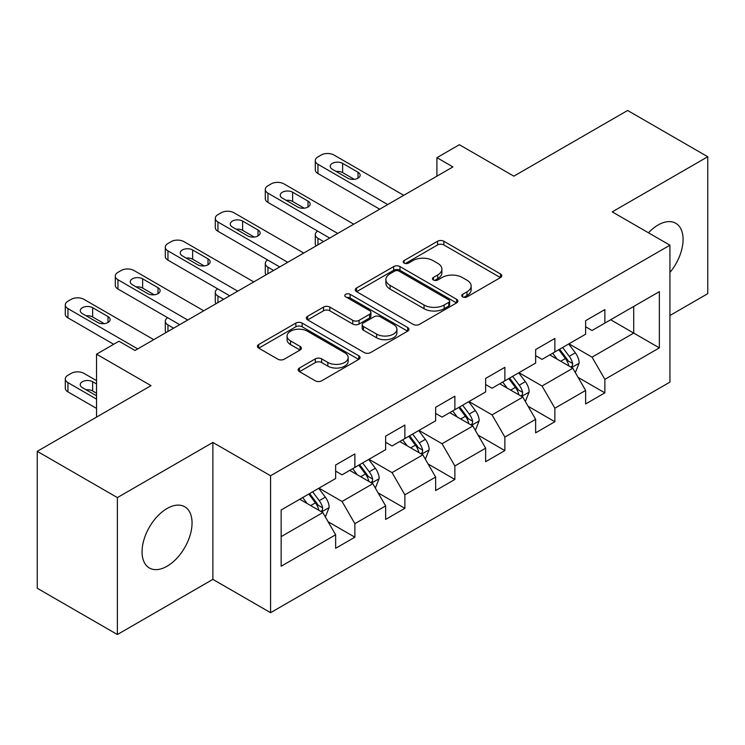 <?xml version="1.0" encoding="UTF-8"?>
<svg xmlns="http://www.w3.org/2000/svg" width="745" height="745" viewBox="0 0 745 745"><rect width="100%" height="100%" fill="white"/><g stroke="black" fill="none" stroke-linecap="round" stroke-linejoin="round"><path stroke-width="1.12" d="M462.654 296.873A3.11 1.797 0 0 0 467.059 296.873L500.482 277.568A4.451 2.57 0 0 0 501.785 275.752A4.451 2.57 0 0 0 500.482 273.937L443.852 241.25A4.451 2.57 0 0 0 437.566 241.25L404.135 260.545A3.11 1.797 0 0 0 403.222 261.812A3.11 1.797 0 0 0 404.135 263.087A3.11 1.797 0 0 0 408.539 263.087L412.87 260.592A14.239 8.223 0 0 1 433.003 260.592L437.725 263.311A14.239 8.223 0 0 1 441.887 269.122A14.239 8.223 0 0 1 437.725 274.942L433.394 277.438A3.11 1.797 0 0 0 432.482 278.704A3.11 1.797 0 0 0 433.394 279.98A3.11 1.797 0 0 0 437.799 279.98L442.13 277.485A14.239 8.223 0 0 1 462.263 277.485L466.975 280.204A14.239 8.223 0 0 1 471.147 286.015A14.239 8.223 0 0 1 466.975 291.826L462.654 294.331A3.11 1.797 0 0 0 461.742 295.597A3.11 1.797 0 0 0 462.654 296.873L462.654 294.331M167.057 566.237A35.35 20.413 120 0 0 190.152 535.087A35.35 20.413 120 0 0 184.732 506.758A35.35 20.413 120 0 0 167.057 508.509A35.35 20.413 120 0 0 143.962 539.659A35.35 20.413 120 0 0 149.382 567.988A35.35 20.413 120 0 0 167.057 566.237M669.932 272.456A35.35 20.413 120 0 0 675.752 223.267A35.35 20.413 120 0 0 658.068 225.018A35.35 20.413 120 0 0 648.457 232.794M299.453 368.021A4.451 2.57 0 0 0 298.149 369.837A4.451 2.57 0 0 0 299.453 371.653L315.34 380.825A4.451 2.57 0 0 0 321.635 380.825L358.755 359.397A4.451 2.57 0 0 0 360.058 357.581A4.451 2.57 0 0 0 358.755 355.765L302.125 323.069A4.451 2.57 0 0 0 295.839 323.069L258.711 344.507A4.451 2.57 0 0 0 257.407 346.323A4.451 2.57 0 0 0 258.711 348.138L277.904 359.211A4.451 2.57 0 0 0 284.199 359.211L300.086 350.048A4.451 2.57 0 0 0 301.39 348.222A4.451 2.57 0 0 0 300.086 346.406L290.569 340.912A11.901 6.873 0 0 1 287.086 336.06A11.901 6.873 0 0 1 294.424 329.709A11.901 6.873 0 0 1 307.396 331.199L344.674 352.72A11.901 6.873 0 0 1 348.166 357.581A11.901 6.873 0 0 1 340.819 363.933A11.901 6.873 0 0 1 327.847 362.442L321.635 358.848A4.451 2.57 0 0 0 315.34 358.848L299.453 368.021L299.453 371.653M669.932 315.507L707.75 293.67L707.75 156.739L627.625 110.474L513.845 176.165L459.358 144.707L436.924 157.661L452.951 166.917L135.003 350.476L118.977 341.229L96.543 354.182L96.543 417.098M117.375 497.586L117.375 634.526L212.884 579.377L212.884 442.446L117.375 497.586L37.25 451.33L151.03 385.64L96.543 354.182M212.884 442.446L270.575 475.757L669.932 245.189L669.932 382.12L270.575 612.688L270.575 475.757M707.75 156.739L612.241 211.878L669.932 245.189M413.186 324.345A4.451 2.57 0 0 0 419.472 324.345L456.592 302.908A4.451 2.57 0 0 0 457.896 301.092A4.451 2.57 0 0 0 456.592 299.276L399.972 266.58A4.451 2.57 0 0 0 393.677 266.58L356.557 288.017A4.451 2.57 0 0 0 355.253 289.833A4.451 2.57 0 0 0 356.557 291.649L413.186 324.345M346.947 297.544A3.11 1.797 0 0 1 350.103 297.981L350.103 294.284L407.673 327.521A4.451 2.57 0 0 1 408.977 329.337A4.451 2.57 0 0 1 407.673 331.153L370.554 352.59A4.451 2.57 0 0 1 364.258 352.59L307.638 319.894L307.638 316.262A4.451 2.57 0 0 0 306.335 318.078A4.451 2.57 0 0 0 307.638 319.894M307.638 316.262L323.526 307.089A4.451 2.57 0 0 1 329.812 307.089L352.776 320.35A4.451 2.57 0 0 0 359.071 320.35L369.613 314.26A4.451 2.57 0 0 0 370.917 312.444A4.451 2.57 0 0 0 369.613 310.628L345.699 296.827A3.11 1.797 0 0 1 344.786 295.551A3.11 1.797 0 0 1 346.714 293.893A3.11 1.797 0 0 1 350.103 294.284M117.375 634.526L37.25 588.261L37.25 451.33M328.107 521.742L354.871 537.192L354.871 523.679L385.64 505.92L385.64 519.423L404.87 508.323L404.87 494.81L435.639 477.051L435.639 490.555L454.869 479.454L454.869 465.951L485.638 448.183L485.638 461.695L504.868 450.585L504.868 437.082L535.636 419.314L535.636 432.826L554.867 421.726L554.867 408.213L585.635 390.445L585.635 403.958L604.865 392.857L604.865 379.345L659.353 347.887L659.353 291.64L633.716 306.437L633.716 333.089L659.353 347.887M354.871 537.192L335.641 548.292L335.641 534.78L281.154 566.237L281.154 509.99L335.641 478.532L335.641 465.02L354.871 453.919L354.871 467.422L385.64 449.663L385.64 436.151L404.87 425.05L404.87 438.563L435.639 420.795L435.639 407.292L454.869 396.182L454.869 409.694L485.638 391.926L485.638 378.423L504.868 367.322L504.868 380.825L535.636 363.066L535.636 349.554L554.867 338.454L554.867 351.957L585.635 334.198L585.635 320.685L604.865 309.585L604.865 323.097L659.353 291.64M349.74 470.384L372.817 483.71L342.048 501.478L318.972 488.152M335.641 471.129L342.048 474.826L354.871 467.422M342.048 501.478L354.871 523.679M372.817 483.71L385.64 505.92M399.739 441.524L422.815 454.841L392.047 472.609L368.971 459.283M385.64 442.26L392.047 445.966L404.87 438.563M392.047 472.609L404.87 494.81M422.815 454.841L435.639 477.051M449.738 412.656L472.814 425.982L442.046 443.741L418.969 430.414M435.639 413.391L442.046 417.098L454.869 409.694M442.046 443.741L454.869 465.951M472.814 425.982L485.638 448.183M499.737 383.787L522.813 397.113L492.045 414.872L468.968 401.555M485.638 384.532L492.045 388.229L504.868 380.825M492.045 414.872L504.868 437.082M522.813 397.113L535.636 419.314M549.736 354.918L572.821 368.244L542.053 386.012L518.967 372.686M535.636 355.663L542.053 359.36L554.867 351.957M542.053 386.012L554.867 408.213M572.821 368.244L585.635 390.445M610.639 319.763L633.716 333.089L592.052 357.144L568.966 343.817M585.635 326.794L592.052 330.491L604.865 323.097M592.052 357.144L604.865 379.345M212.884 579.377L270.575 612.688M436.924 157.661L436.924 176.165M281.154 536.633L322.818 512.579L299.741 499.252M322.818 512.579L335.641 534.78M578.101 377.408L604.865 392.857M528.103 406.267L554.867 421.726M478.104 435.136L504.868 450.585M428.105 464.005L454.869 479.454M378.106 492.873L404.87 508.323M463.893 297.311L466.975 295.532A14.239 8.223 0 0 0 471.147 289.721L471.147 286.015M441.887 269.122L441.887 272.828A14.239 8.223 0 0 1 437.725 278.639L434.642 280.418M500.426 277.606L443.852 244.947A4.451 2.57 0 0 0 437.566 244.947L405.382 263.525M456.536 302.945L399.972 270.286A4.451 2.57 0 0 0 393.677 270.286L356.613 291.686M448.732 302.368A3.11 1.797 0 0 0 449.645 301.092A3.11 1.797 0 0 0 448.732 299.825L399.022 271.124A3.11 1.797 0 0 0 394.617 271.124L390.063 273.76A14.239 8.223 0 0 0 385.891 279.571A14.239 8.223 0 0 0 390.063 285.382L424.035 304.994A14.239 8.223 0 0 0 444.169 304.994L448.732 302.368L448.732 306.065A3.11 1.797 0 0 0 449.645 304.798L449.645 301.092M385.891 279.571L385.891 283.268A14.239 8.223 0 0 0 390.063 289.079L390.063 285.382M448.732 306.065L444.169 308.7A14.239 8.223 0 0 1 424.035 308.7L390.063 289.079M307.694 319.922L323.526 310.786L323.526 307.089M370.917 312.444L370.917 316.15A4.451 2.57 0 0 1 369.613 317.966L359.071 324.047A4.451 2.57 0 0 1 352.776 324.047L329.812 310.786A4.451 2.57 0 0 0 323.526 310.786M350.103 297.981L407.617 331.19M376.607 334.105A11.901 6.873 0 0 0 389.579 335.595A11.901 6.873 0 0 0 396.927 329.243A11.901 6.873 0 0 0 393.444 324.392L380.304 316.802A4.451 2.57 0 0 0 374.018 316.802L363.476 322.892A4.451 2.57 0 0 0 362.172 324.708A4.451 2.57 0 0 0 363.476 326.524L376.607 334.105L376.607 337.802A11.901 6.873 0 0 0 389.579 339.292A11.901 6.873 0 0 0 396.927 332.95L396.927 329.243M362.172 324.708L362.172 328.405A4.451 2.57 0 0 0 363.476 330.221L363.476 326.524M376.607 337.802L363.476 330.221M348.166 357.581L348.166 361.278A11.901 6.873 0 0 1 340.819 367.63A11.901 6.873 0 0 1 327.847 366.14L321.635 362.554A4.451 2.57 0 0 0 315.34 362.554L299.518 371.69M287.086 336.06L287.086 339.757A11.901 6.873 0 0 0 290.569 344.618L290.569 340.912M300.021 350.076L290.569 344.618M358.699 359.435L302.125 326.776A4.451 2.57 0 0 0 295.839 326.776L258.776 348.166M575.345 372.63L579.163 363.029A12.013 6.938 -120 0 0 575.326 352.795L568.714 343.966M557.186 359.22L552.688 353.223M323.619 241.585L317.947 238.307L317.947 244.854M316.048 245.952A9.061 5.234 180 0 1 315.293 243.857L315.293 234.61A9.061 5.234 0 0 0 317.947 238.307M570.959 367.173L572.411 365.637L572.672 363.541A12.013 6.938 -120 0 0 569.236 356.315L562.624 347.487M559.616 349.219L566.954 359.015A6.118 3.529 60 0 1 568.062 360.878L572.672 363.541M558.778 349.703L565.39 358.531A12.013 6.938 60 0 1 568.826 365.758M317.64 231.099A9.061 5.234 0 0 0 315.293 234.61M387.726 204.577L317.947 164.291A9.061 5.234 -0 0 1 315.293 160.585A9.061 5.234 -0 0 1 317.947 156.888L321.151 155.034A9.061 5.234 -0 0 1 333.974 155.034L403.753 195.32M315.293 160.585L315.293 169.841A9.061 5.234 180 0 0 317.947 173.538L379.708 209.196M332.372 169.283A7.254 4.191 180 0 1 330.249 166.321A7.254 4.191 180 0 1 334.728 162.457A7.254 4.191 180 0 1 342.626 163.36L358.01 172.244A7.254 4.191 180 0 1 360.133 175.205A7.254 4.191 180 0 1 355.663 179.079A7.254 4.191 180 0 1 347.757 178.167L332.372 169.283M336.144 171.462A7.254 4.191 180 0 1 342.626 172.617L354.238 179.322M525.346 401.499L529.164 391.889A12.013 6.938 -120 0 0 525.327 381.663L518.716 372.835M507.187 388.08L502.689 382.083M273.62 270.444L267.949 267.176L267.949 273.722M266.049 274.821A9.061 5.234 180 0 1 265.295 272.726L265.295 263.469A9.061 5.234 0 0 0 267.949 267.176M520.96 396.042L522.413 394.496L522.673 392.401A12.013 6.938 -120 0 0 519.237 385.184L512.625 376.346M509.617 378.088L516.956 387.884A6.118 3.529 60 0 1 518.064 389.737L522.673 392.401M508.779 378.572L515.391 387.4A12.013 6.938 60 0 1 518.827 394.627M267.641 259.958A9.061 5.234 0 0 0 265.295 263.469M475.347 430.368L479.165 420.757A12.013 6.938 -120 0 0 475.329 410.532L468.717 401.704M457.188 416.949L452.69 410.951M223.621 299.313L217.95 296.044L217.95 302.591M216.05 303.69A9.061 5.234 180 0 1 215.296 301.595L215.296 292.338A9.061 5.234 0 0 0 217.95 296.044M470.961 424.901L472.414 423.365L472.675 421.27A12.013 6.938 -120 0 0 469.238 414.043L462.626 405.215M459.618 406.956L466.957 416.753A6.118 3.529 60 0 1 468.065 418.606L472.675 421.27M458.78 407.44L465.392 416.269A12.013 6.938 60 0 1 468.829 423.495M217.642 288.827A9.061 5.234 0 0 0 215.296 292.338M337.727 233.436L267.949 193.16A9.061 5.234 -0 0 1 265.295 189.453A9.061 5.234 -0 0 1 267.949 185.756L271.152 183.903A9.061 5.234 -0 0 1 283.975 183.903L353.754 224.189M265.295 189.453L265.295 198.71A9.061 5.234 180 0 0 267.949 202.407L329.709 238.065M282.374 198.151A7.254 4.191 180 0 1 280.25 195.19A7.254 4.191 180 0 1 284.73 191.325A7.254 4.191 180 0 1 292.627 192.229L308.011 201.113A7.254 4.191 180 0 1 310.134 204.074A7.254 4.191 180 0 1 305.664 207.939A7.254 4.191 180 0 1 297.758 207.035L282.374 198.151M286.145 200.331A7.254 4.191 180 0 1 292.627 201.485L304.239 208.19M287.728 262.305L217.95 222.019A9.061 5.234 -0 0 1 215.296 218.322A9.061 5.234 -0 0 1 217.95 214.625L221.153 212.772A9.061 5.234 -0 0 1 233.977 212.772L303.755 253.058M215.296 218.322L215.296 227.57A9.061 5.234 180 0 0 217.95 231.276L279.71 266.933M232.375 227.02A7.254 4.191 180 0 1 230.252 224.059A7.254 4.191 180 0 1 234.731 220.194A7.254 4.191 180 0 1 242.628 221.097L258.012 229.982A7.254 4.191 180 0 1 260.135 232.943A7.254 4.191 180 0 1 255.665 236.808A7.254 4.191 180 0 1 247.759 235.904L232.375 227.02M236.146 229.199A7.254 4.191 180 0 1 242.628 230.354L254.241 237.05M425.348 459.227L429.167 449.626A12.013 6.938 -120 0 0 425.33 439.401L418.718 430.563M407.18 445.817L402.691 439.82M173.622 328.182L167.951 324.904L167.951 331.46M166.051 332.549A9.061 5.234 180 0 1 165.297 330.463L165.297 321.207A9.061 5.234 0 0 0 167.951 324.904M420.962 453.77L422.415 452.234L422.676 450.138A12.013 6.938 -120 0 0 419.239 442.912L412.628 434.084M409.62 435.816L416.958 445.612A6.118 3.529 60 0 1 418.066 447.475L422.676 450.138M408.781 436.3L415.393 445.137A12.013 6.938 60 0 1 418.83 452.355M167.644 317.696A9.061 5.234 0 0 0 165.297 321.207M375.35 488.096L379.168 478.495A12.013 6.938 -120 0 0 375.331 468.26L368.719 459.432M357.181 474.686L352.692 468.689M370.963 482.639L372.416 481.102L372.677 479.007A12.013 6.938 -120 0 0 369.241 471.781L362.629 462.952M359.621 464.684L366.959 474.481A6.118 3.529 60 0 1 368.067 476.344L372.677 479.007M358.783 465.169L365.395 473.997A12.013 6.938 60 0 1 368.831 481.223M325.351 516.965L329.169 507.354A12.013 6.938 -120 0 0 325.332 497.129L318.72 488.301M96.543 399.143L67.953 382.641A9.061 5.234 0 0 1 65.299 378.944A9.061 5.234 0 0 1 67.953 375.238L71.157 373.385A9.061 5.234 0 0 1 83.98 373.385L96.543 380.639M307.182 503.555L302.694 497.548M96.543 408.4L67.953 391.889A9.061 5.234 180 0 1 65.299 388.192L65.299 378.944M96.543 393.23L92.631 390.967A7.254 4.191 0 0 0 86.15 389.812M320.965 511.508L322.417 509.971L322.678 507.867A12.013 6.938 -120 0 0 319.242 500.649L312.63 491.812M309.622 493.553L316.96 503.35A6.118 3.529 60 0 1 318.068 505.212L322.678 507.867M308.784 494.037L315.396 502.866A12.013 6.938 60 0 1 318.832 510.092M96.543 383.973L92.631 381.719A7.254 4.191 0 0 0 84.734 380.807A7.254 4.191 0 0 0 80.255 384.681A7.254 4.191 0 0 0 82.378 387.633L96.543 395.819M237.73 291.174L167.951 250.888A9.061 5.234 -0 0 1 165.297 247.191A9.061 5.234 -0 0 1 167.951 243.485L171.154 241.641A9.061 5.234 -0 0 1 183.978 241.641L253.756 281.917M165.297 247.191L165.297 256.438A9.061 5.234 180 0 0 167.951 260.145L229.711 295.802M182.376 255.889A7.254 4.191 180 0 1 180.253 252.928A7.254 4.191 180 0 1 184.732 249.054A7.254 4.191 180 0 1 192.629 249.966L208.013 258.85A7.254 4.191 180 0 1 210.137 261.802A7.254 4.191 180 0 1 205.667 265.676A7.254 4.191 180 0 1 197.76 264.764L182.376 255.889M186.148 258.068A7.254 4.191 180 0 1 192.629 259.213L204.242 265.918M187.731 320.043L117.952 279.757A9.061 5.234 -0 0 1 115.298 276.05A9.061 5.234 -0 0 1 117.952 272.353L121.156 270.5A9.061 5.234 -0 0 1 133.979 270.5L203.758 310.786M115.298 276.05L115.298 285.307A9.061 5.234 180 0 0 117.952 289.004L179.713 324.662M132.377 284.748A7.254 4.191 180 0 1 130.254 281.787A7.254 4.191 180 0 1 134.733 277.922A7.254 4.191 180 0 1 142.63 278.835L158.014 287.71A7.254 4.191 180 0 1 160.138 290.671A7.254 4.191 180 0 1 155.668 294.545A7.254 4.191 180 0 1 147.761 293.632L132.377 284.748M136.149 286.927A7.254 4.191 180 0 1 142.63 288.082L154.243 294.787M137.732 348.902L67.953 308.626A9.061 5.234 -0 0 1 65.299 304.919A9.061 5.234 -0 0 1 67.953 301.222L71.157 299.369A9.061 5.234 -0 0 1 83.98 299.369L153.749 339.655M65.299 304.919L65.299 314.176A9.061 5.234 180 0 0 67.953 317.873L113.687 344.283M82.378 313.617A7.254 4.191 180 0 1 80.255 310.656A7.254 4.191 180 0 1 84.734 306.791A7.254 4.191 180 0 1 92.631 307.694L108.016 316.578A7.254 4.191 180 0 1 110.139 319.54A7.254 4.191 180 0 1 105.669 323.404A7.254 4.191 180 0 1 97.763 322.501L82.378 313.617M86.15 315.796A7.254 4.191 180 0 1 92.631 316.951L104.244 323.656M466.975 295.532L466.975 291.826M433.394 279.98L433.394 277.438M437.725 278.639L437.725 274.942M404.135 263.087L404.135 260.545M437.566 244.947L437.566 241.25M443.852 244.947L443.852 241.25M500.482 277.568L500.482 273.937M356.557 291.649L356.557 288.017M393.677 270.286L393.677 266.58M399.972 270.286L399.972 266.58M456.592 302.908L456.592 299.276M424.035 308.7L424.035 304.994M444.169 308.7L444.169 304.994M329.812 310.786L329.812 307.089M352.776 324.047L352.776 320.35M359.071 324.047L359.071 320.35M369.613 317.966L369.613 314.26M407.673 331.153L407.673 327.521M315.34 362.554L315.34 358.848M321.635 362.554L321.635 358.848M327.847 366.14L327.847 362.442M300.086 350.048L300.086 346.406M258.711 348.138L258.711 344.507M295.839 326.776L295.839 323.069M302.125 326.776L302.125 323.069M358.755 359.397L358.755 355.765M571.629 367.555L579.079 363.262M569.236 356.315L575.326 352.795M560.696 361.241L565.39 358.531M317.947 173.538L317.947 164.291M342.626 163.36L342.626 172.617M358.01 172.244L358.01 178.167M521.63 396.424L529.08 392.121M519.237 385.184L525.327 381.663M510.697 390.11L515.391 387.4M471.632 425.293L479.082 420.99M469.238 414.043L475.329 410.532M460.699 418.979L465.392 416.269M267.949 202.407L267.949 193.16M292.627 192.229L292.627 201.485M308.011 201.113L308.011 207.035M217.95 231.276L217.95 222.019M242.628 221.097L242.628 230.354M258.012 229.982L258.012 235.904M421.633 454.161L429.083 449.859M419.239 442.912L425.33 439.401M410.7 447.847L415.393 445.137M371.634 483.03L379.084 478.728M369.241 471.781L375.331 468.26M360.701 476.716L365.395 473.997M67.953 382.641L67.953 391.889M321.635 511.889L329.085 507.587M319.242 500.649L325.332 497.129M310.702 505.576L315.396 502.866M92.631 390.967L92.631 381.719M167.951 260.145L167.951 250.888M192.629 249.966L192.629 259.213M208.013 258.85L208.013 264.764M117.952 289.004L117.952 279.757M142.63 278.835L142.63 288.082M158.014 287.71L158.014 293.632M67.953 317.873L67.953 308.626M92.631 307.694L92.631 316.951M108.016 316.578L108.016 322.501"/></g></svg>
